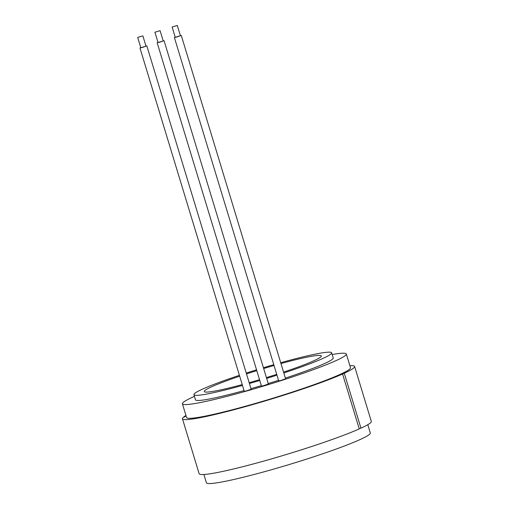 <?xml version="1.0" encoding="UTF-8"?>
<svg xmlns="http://www.w3.org/2000/svg" width="509" height="509" viewBox="0 0 509 509"><rect width="100%" height="100%" fill="white"/><g stroke="black" fill="none" stroke-linecap="round" stroke-linejoin="round"><path stroke-width="0.76" d="M280.962 363.553A61.182 4.74 163.1 0 1 291.689 360.716A61.182 4.74 163.1 0 1 321.338 355.956A61.182 4.74 163.1 0 1 283.564 372.104M276.724 374.35A61.182 4.74 163.1 0 1 266.423 377.589M259.533 379.676A61.182 4.74 163.1 0 1 249.162 382.673M242.227 384.588A61.182 4.74 163.1 0 1 233.905 386.77A61.182 4.74 163.1 0 1 204.262 391.529A61.182 4.74 163.1 0 1 239.669 376.176M367.797 424.697L370.304 432.955A85.652 6.636 163.1 0 1 330.443 451.101A85.652 6.636 163.1 0 1 247.902 476.093A85.652 6.636 163.1 0 1 206.399 482.755L203.886 474.496M239.408 375.324A71.979 5.574 -16.9 0 0 193.929 394.666L195.494 399.819A71.979 5.574 -16.9 0 0 230.373 394.221A71.979 5.574 -16.9 0 0 244.046 390.594M283.818 372.944A71.979 5.574 -16.9 0 0 331.664 352.82A71.979 5.574 -16.9 0 0 296.785 358.419A71.979 5.574 -16.9 0 0 280.707 362.713M273.785 364.679A71.979 5.574 -16.9 0 0 263.427 367.727M256.542 369.833A71.979 5.574 -16.9 0 0 246.248 373.084M193.929 394.666A71.979 5.574 -16.9 0 0 228.808 389.073A71.979 5.574 -16.9 0 0 242.481 385.44M194.451 396.377A85.652 6.636 -16.9 0 0 182.407 403.796L186.58 417.526A85.652 6.636 -16.9 0 0 228.083 410.865A85.652 6.636 -16.9 0 0 310.624 385.873A85.652 6.636 -16.9 0 0 350.491 367.727L346.317 353.997A85.652 6.636 -16.9 0 0 332.186 354.531M182.407 403.796A85.652 6.636 -16.9 0 0 223.915 397.135A85.652 6.636 -16.9 0 0 306.45 372.136A85.652 6.636 -16.9 0 0 346.317 353.997M163.154 40.784L164.07 40.695L268.37 384.009L263.229 385.816L261.486 386.096L157.179 42.788L157.987 42.349M164.07 40.695L157.179 42.788M180.377 35.573L181.287 35.49L285.594 378.798L280.453 380.611L278.709 380.891L174.402 37.583L175.211 37.144M181.287 35.49L174.402 37.583M145.93 45.988L146.846 45.905L251.153 389.213L246.006 391.027L244.263 391.306L139.962 47.999L140.764 47.56M146.846 45.905L139.962 47.999M184.003 417.075L183.927 416.807A89.972 6.967 163.1 0 1 185.963 415.484M182.451 418.78L199.14 473.714A89.972 6.967 163.1 0 0 263.401 461.186A89.972 6.967 163.1 0 0 359.259 428.928L342.57 374A89.972 6.967 163.1 0 1 246.712 406.258A89.972 6.967 163.1 0 1 182.451 418.78A89.972 6.967 163.1 0 1 183.355 417.272L185.346 416.521L183.927 416.807M154.914 32.226L158.044 42.527L159.349 42.317L163.204 40.955L160.081 30.661L154.914 32.226L160.081 30.661M172.131 27.022L175.261 37.316L176.572 37.106L180.428 35.751L177.297 25.45L172.131 27.022L177.297 25.45M137.691 37.437L140.821 47.738L142.126 47.528L145.988 46.166L142.857 35.865L137.691 37.437L142.857 35.865M349.868 365.685A89.972 6.967 163.1 0 1 354.62 366.474A89.972 6.967 163.1 0 1 344.269 373.231L360.957 428.164L359.189 428.699M344.269 373.231L342.57 374M354.62 366.474L371.309 421.401A89.972 6.967 163.1 0 1 360.957 428.164M250.982 388.647A71.979 5.574 -16.9 0 0 261.34 385.625M268.23 383.544A71.979 5.574 -16.9 0 0 278.531 380.318M285.384 378.098A71.979 5.574 -16.9 0 0 333.23 357.967L331.664 352.82M249.416 383.5A71.979 5.574 -16.9 0 0 259.781 380.477M266.665 378.391A71.979 5.574 -16.9 0 0 276.966 375.165M246.502 373.905A61.182 4.74 163.1 0 1 256.784 370.635M263.668 368.529A61.182 4.74 163.1 0 1 274.033 365.494"/></g></svg>
